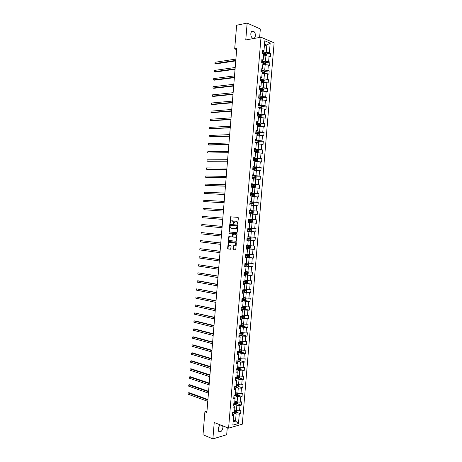 <?xml version="1.0" encoding="UTF-8"?>
<svg xmlns="http://www.w3.org/2000/svg" width="462" height="462" viewBox="0 0 462 462"><rect width="100%" height="100%" fill="white"/><g stroke="black" fill="none" stroke-linecap="round" stroke-linejoin="round"><path stroke-width="0.69" d="M237.589 224.191L238.398 217.948L238.028 217.365L230.446 216.822L229.955 223.51L231.173 220.9L232.392 220.813L233.558 222.684L233.749 223.851L234.979 221.229L236.215 221.136L237.393 223.019L237.589 224.191M220.559 425.005C219.231 425.756 218.434 427.107 218.168 429.065L218.757 431.433C220.709 432.403 222.101 431.156 222.938 427.691L222.678 425.837M255.376 35.701C255.428 33.559 254.799 32.057 253.488 31.197C252.05 30.723 251.155 31.572 250.814 33.743C250.768 35.886 251.392 37.382 252.691 38.242C254.14 38.727 255.041 37.878 255.376 35.701M232.894 249.024L233.258 249.624L235.337 249.89L235.799 249.393L236.336 242.868L235.967 242.267L228.401 241.464L227.622 248.36L227.98 248.954L230.665 249.22L231.139 246.003L230.775 245.403L229.545 245.253C228.39 244.554 228.292 243.618 229.239 242.452L234.632 242.897C235.799 243.59 235.909 244.531 234.956 245.715L233.368 245.796L232.894 249.024L233.633 249.636L235.493 249.873M259.627 37.462L260.331 28.973L247.153 23.1L245.767 39.946L261.018 37.214L228.586 428.159L214.229 422.516L212.878 438.9L203.014 434.771L204.903 411.74L206.861 412.485L236.758 48.539L234.69 48.885L236.665 49.659M247.153 23.1L236.631 25.237L234.69 48.885M236.758 232.709L237.22 232.201L237.757 225.67L237.393 225.081L230.001 224.411L229.55 224.925L229.019 231.37L229.377 231.959L236.787 232.709M237.046 234.274L236.261 241.256L228.678 240.459L228.32 239.87L228.8 236.654L232.172 236.885L232.577 234.586L232.213 233.991L229.117 233.668L229.042 232.935L236.677 233.68L237.046 234.274M261.018 37.214L274.128 42.862L242.319 424.168L228.586 428.159M236.417 412.214L240.61 413.744L240.887 410.435L239.553 410.787L239.997 405.48L241.331 405.139L241.603 401.83L240.269 402.159L240.714 396.852L242.048 396.529L242.325 393.214L240.991 393.526L241.435 388.213L242.764 387.913L243.041 384.598L241.707 384.892L242.152 379.573L243.486 379.29L243.757 375.976L242.429 376.247L242.873 370.922L244.202 370.668L244.479 367.348L243.151 367.596L243.595 362.272L244.924 362.035L245.195 358.714L243.872 358.945L244.317 353.615L245.64 353.401L245.917 350.075L244.594 350.283L245.033 344.952L246.362 344.756L246.639 341.435L245.316 341.62L245.755 336.284L247.083 336.111L247.361 332.784L246.038 332.952L246.483 327.61L247.799 327.46L248.077 324.133L246.76 324.278L247.205 318.936L248.521 318.803L248.799 315.471L247.482 315.592L247.927 310.25L249.243 310.141L249.52 306.808L248.204 306.907L248.648 301.565L249.965 301.472L250.248 298.14L248.926 298.221L249.376 292.868L250.693 292.798L250.97 289.46L249.653 289.524L250.098 284.17L251.415 284.124L251.692 280.781L250.375 280.821L250.826 275.468L252.137 275.439L252.414 272.101L251.103 272.118L251.547 266.753L252.858 266.753L253.141 263.409L251.83 263.404L252.275 258.039L253.586 258.056L253.863 254.712L252.552 254.689L253.003 249.318L254.308 249.359L254.591 246.009L253.28 245.963L253.725 240.592L255.036 240.656L255.313 237.306L254.008 237.237L254.452 231.866L255.763 231.947L256.04 228.592L254.735 228.505L255.18 223.129L256.485 223.233L256.768 219.877L255.463 219.768L255.908 214.385L257.213 214.512L257.496 211.157L256.191 211.024L256.641 205.642L257.94 205.786L258.223 202.431L256.918 202.275L257.369 196.887L258.668 197.055L258.951 193.694L257.646 193.52L258.096 188.132L259.396 188.317L259.679 184.956L258.379 184.76L258.824 179.372L260.123 179.579L260.406 176.213L259.107 175.999L259.557 170.599L260.851 170.83L261.134 167.469L259.84 167.227L260.285 161.827L261.584 162.081L261.862 158.714L260.568 158.454L261.018 153.049L262.312 153.326L262.595 149.954L261.301 149.671L261.752 144.265L263.045 144.56L263.323 141.193L262.029 140.887L262.48 135.476L263.773 135.793L264.056 132.421L262.762 132.097L263.213 126.686L264.507 127.021L264.784 123.649L263.496 123.302L263.946 117.885L265.234 118.243L265.517 114.865L264.229 114.501L264.68 109.078L265.968 109.459L266.251 106.081L264.963 105.694L265.413 100.271L266.701 100.676L266.984 97.291L265.696 96.881L266.147 91.453L267.434 91.88L267.717 88.496L266.43 88.063L266.886 82.634L268.168 83.079L268.451 79.695L267.163 79.239L267.619 73.805L268.901 74.272L269.184 70.888L267.902 70.409L268.353 64.975L269.635 65.465L269.918 62.075L268.636 61.579L269.092 56.139L270.368 56.653L270.651 53.257L269.375 52.737L270.178 43.099L264.79 40.8L263.981 50.537L262.67 50.006L262.381 53.448L263.698 53.973L263.236 59.471L261.925 58.957L261.642 62.399L262.953 62.901L262.497 68.393L261.18 67.908L260.897 71.344L262.214 71.829L261.758 77.316L260.441 76.848L260.152 80.284L261.469 80.746L261.013 86.232L259.696 85.788L259.413 89.224L260.73 89.657L260.273 95.143L258.957 94.716L258.674 98.152L259.99 98.568L259.534 104.042L258.218 103.644L257.929 107.074L260.372 107.201L260.58 107.652M240.61 413.744L239.276 414.108L238.496 423.504L232.854 425.121L233.645 415.633L232.276 416.002L232.553 412.647L233.922 412.283L234.367 406.918L232.998 407.27L233.281 403.909L234.65 403.569L235.094 398.198L233.726 398.527L234.003 395.166L235.372 394.843L235.816 389.478L234.453 389.784L234.731 386.417L236.099 386.117L236.544 380.746L235.181 381.029L235.458 377.662L236.821 377.385L237.272 372.008L235.909 372.274L236.186 368.907L237.549 368.647L237.994 363.271L236.636 363.513L236.914 360.141L238.277 359.91L238.721 354.521L237.364 354.747L237.641 351.374L239.004 351.16L239.449 345.772L238.092 345.974L238.369 342.596L239.732 342.406L240.176 337.017L238.819 337.196L239.102 333.818L240.459 333.645L240.904 328.257L239.547 328.413L239.83 325.034L241.187 324.884L241.632 319.49L240.28 319.623L240.558 316.239L241.915 316.112L242.359 310.718L241.008 310.828L241.291 307.444L242.642 307.34L243.093 301.94L241.742 302.027L242.019 298.643L243.37 298.562L243.821 293.156L242.469 293.226L242.752 289.836L244.103 289.778L244.554 284.367L243.203 284.413L243.486 281.023L244.831 280.983L245.282 275.571L243.936 275.6L244.219 272.205L245.565 272.187L246.015 266.776L244.669 266.776L244.947 263.386L246.292 263.386L246.743 257.969L245.403 257.952L245.68 254.556L247.026 254.579L247.476 249.162L246.136 249.122L246.413 245.72L247.759 245.772L248.21 240.344L246.87 240.286L247.153 236.885L248.492 236.954L248.943 231.526L247.603 231.439L247.886 228.037L249.226 228.13L249.676 222.696L248.337 222.592L248.62 219.19L249.959 219.3L248.62 219.19M249.959 219.3L250.41 213.866L249.07 213.739L249.353 210.331L250.693 210.47L251.143 205.03L249.809 204.88L250.092 201.472L251.426 201.628L251.877 196.188L250.543 196.015L250.826 192.608L252.16 192.787L252.616 187.341L251.282 187.145L251.565 183.732L252.899 183.934L253.349 178.488L252.015 178.274L252.298 174.855L253.632 175.081L254.083 169.629L252.754 169.392L253.037 165.974L254.371 166.222L254.822 160.764L253.494 160.505L253.777 157.086L255.105 157.351L255.561 151.894L254.233 151.617L254.516 148.192L255.844 148.481L256.295 143.024L254.972 142.718L255.255 139.293L256.577 139.605L257.034 134.142L255.711 133.818L255.994 130.388L257.317 130.723L257.773 125.254L256.45 124.907L256.733 121.483L258.056 121.835L258.512 116.366L257.19 115.997L257.473 112.566L258.795 112.942L259.251 107.467L257.929 107.074M233.27 403.99L236.85 405.261L236.411 410.574L234.136 409.748M233.143 405.567L234.188 405.936L234.367 406.918M236.411 410.574L239.553 410.787M236.85 405.261L239.997 405.48M233.986 395.403L237.572 396.627L237.127 401.94L234.846 401.143M233.859 396.904L234.904 397.262L235.094 398.198M237.127 401.94L240.269 402.159M237.572 396.627L240.714 396.852M234.702 386.809L238.288 387.993L237.843 393.306L235.562 392.538M234.581 388.236L235.626 388.582L235.816 389.478M237.843 393.306L240.991 393.526M238.288 387.993L241.435 388.213M235.412 378.211L239.01 379.348L238.565 384.667L236.278 383.928M235.302 379.568L236.348 379.897L236.544 380.746M238.565 384.667L241.707 384.892M239.01 379.348L242.152 379.573M236.128 369.606L239.726 370.697L239.281 376.022L236.994 375.311M236.018 370.888L237.07 371.211L237.272 372.008M239.281 376.022L242.429 376.247M239.726 370.697L242.873 370.922M236.844 361.001L240.448 362.046L240.003 367.371L237.711 366.689M236.74 362.208L237.791 362.514L237.994 363.271M240.003 367.371L243.151 367.596M240.448 362.046L243.595 362.272M237.56 352.385L241.164 353.384L240.725 358.714L238.427 358.062M237.462 353.517L238.513 353.811L238.721 354.521M240.725 358.714L243.872 358.945M241.164 353.384L244.317 353.615M238.277 343.768L241.886 344.721L241.441 350.052L239.143 349.428M238.184 344.825L239.241 345.108L239.449 345.772M241.441 350.052L244.594 350.283M241.886 344.721L245.033 344.952M238.993 335.141L242.608 336.053L242.163 341.389L239.865 340.789M238.906 336.128L239.963 336.394L240.176 337.017M242.163 341.389L245.316 341.62M242.608 336.053L245.755 336.284M239.709 326.513L243.33 327.379L242.885 332.715L240.581 332.149M239.634 327.425L240.685 327.679L240.904 328.257M242.885 332.715L246.038 332.952M243.33 327.379L246.483 327.61M240.425 317.879L244.052 318.693L243.607 324.041L241.303 323.498M240.356 318.716L241.412 318.959L241.632 319.49M243.607 324.041L246.76 324.278M244.052 318.693L247.205 318.936M241.141 309.24L244.773 310.014L244.329 315.355L242.019 314.847M241.077 310.002L242.134 310.227L242.359 310.718M244.329 315.355L247.482 315.592M244.773 310.014L247.927 310.25M241.857 300.595L245.495 301.322L245.051 306.67L242.741 306.191M241.799 301.282L242.862 301.495L243.093 301.94M245.051 306.67L248.204 306.907M245.495 301.322L248.648 301.565M242.579 291.944L246.223 292.625L245.772 297.978L243.457 297.522M242.527 292.562L243.821 293.156M245.772 297.978L248.926 298.221M246.223 292.625L249.376 292.868M243.295 283.287L246.945 283.922L246.5 289.281L244.179 288.854M243.249 283.83L244.554 284.367M246.5 289.281L249.653 289.524M246.945 283.922L250.098 284.17M244.017 274.63L247.667 275.219L247.222 280.578L244.9 280.18M243.976 275.092L245.282 275.571M247.222 280.578L250.375 280.821M247.667 275.219L250.826 275.468M244.733 265.962L248.394 266.505L247.944 271.87L245.622 271.506M244.704 266.355L246.015 266.776M247.944 271.87L251.103 272.118M248.394 266.505L251.547 266.753M245.455 257.294L249.116 257.79L248.672 263.155L246.344 262.82M245.426 257.611L246.743 257.969M248.672 263.155L251.83 263.404M249.116 257.79L252.275 258.039M246.177 248.614L249.844 249.064L249.399 254.435L247.066 254.129M246.154 248.856L247.476 249.162M249.399 254.435L252.552 254.689M249.844 249.064L253.003 249.318M246.899 239.934L250.571 240.338L250.121 245.709L247.788 245.432M246.881 240.101L248.21 240.344M250.121 245.709L253.28 245.963M250.571 240.338L253.725 240.592M247.62 231.248L251.293 231.606L250.849 236.983L248.51 236.735M247.609 231.341L248.943 231.526M250.849 236.983L254.008 237.237M251.293 231.606L254.452 231.866M248.342 222.557L252.021 222.869L251.576 228.245L249.232 228.032M248.337 222.574L249.676 222.696M251.576 228.245L254.735 228.505M252.021 222.869L255.18 223.129M250.404 213.958L252.749 214.125L252.304 219.508L248.62 219.213L256.768 219.877M252.304 219.508L255.463 219.768M252.749 214.125L255.908 214.385M251.126 205.238L253.476 205.376L253.032 210.764L249.341 210.51M249.347 210.424L250.693 210.47M253.032 210.764L256.191 211.024M253.476 205.376L256.641 205.642M251.854 196.512L254.204 196.621L253.759 202.01L250.063 201.807M250.075 201.646L251.426 201.628M253.759 202.01L256.918 202.275M254.204 196.621L257.369 196.887M252.575 187.78L254.932 187.867L254.487 193.255L250.785 193.099M250.808 192.862L252.16 192.787M254.487 193.255L257.646 193.52M254.932 187.867L258.096 188.132M253.303 179.048L255.665 179.1L255.215 184.494L251.513 184.384M251.536 184.072L252.899 183.934M255.215 184.494L258.379 184.76M255.665 179.1L258.824 179.372M254.031 170.305L256.393 170.328L255.942 175.727L252.235 175.664M252.264 175.277L253.632 175.081M255.942 175.727L259.107 175.999M256.393 170.328L259.557 170.599M254.758 161.561L257.12 161.556L256.67 166.955L252.957 166.938M252.997 166.476L254.371 166.222M256.67 166.955L259.84 167.227M257.12 161.556L260.285 161.827M255.48 152.812L257.854 152.778L257.403 158.177L253.684 158.206M253.73 157.669L255.105 157.351M257.403 158.177L260.568 158.454M257.854 152.778L261.018 153.049M256.208 144.057L258.581 143.988L258.131 149.399L254.412 149.469M254.458 148.856L255.844 148.481M258.131 149.399L261.301 149.671M258.581 143.988L261.752 144.265M256.941 135.297L259.315 135.199L258.864 140.61L255.134 140.731M255.191 140.038L256.277 140.003L256.577 139.605M258.864 140.61L262.029 140.887M259.315 135.199L262.48 135.476M257.669 126.53L260.048 126.403L259.598 131.814L255.861 131.982M255.925 131.22L257.016 131.168L257.317 130.723M259.598 131.814L262.762 132.097M260.048 126.403L263.213 126.686M258.397 117.758L260.776 117.602L260.325 123.019L256.589 123.233M256.658 122.39L257.75 122.326L258.056 121.835M260.325 123.019L263.496 123.302M260.776 117.602L263.946 117.885M259.124 108.98L261.509 108.795L261.059 114.212L257.317 114.478M257.392 113.56L258.483 113.479L258.795 112.942M261.059 114.212L264.229 114.501M261.509 108.795L264.68 109.078M259.858 100.196L262.243 99.983L261.792 105.405L258.044 105.711M258.125 104.718L259.217 104.626L259.534 104.042M261.792 105.405L264.963 105.694M262.243 99.983L265.413 100.271M260.585 91.407L262.976 91.164L262.526 96.593L258.772 96.945M258.859 95.877L259.956 95.773L260.273 95.143M262.526 96.593L265.696 96.881M262.976 91.164L266.147 91.453M261.313 82.617L263.71 82.34L263.259 87.768L259.5 88.173M259.598 87.029L260.689 86.908L261.013 86.232M263.259 87.768L266.43 88.063M263.71 82.34L266.886 82.634M262.046 73.816L264.443 73.51L263.993 78.944L260.227 79.395M260.331 78.17L261.428 78.038L261.758 77.316M263.993 78.944L267.163 79.239M264.443 73.51L267.619 73.805M262.78 65.015L265.182 64.68L264.726 70.114L260.961 70.611M261.065 69.312L262.168 69.167L262.497 68.393M264.726 70.114L267.902 70.409M265.182 64.68L268.353 64.975M263.507 56.202L265.916 55.838L265.459 61.279L261.688 61.821M261.804 60.447L262.901 60.285L263.236 59.471M265.459 61.279L268.636 61.579M265.916 55.838L269.092 56.139M264.403 45.467L266.811 45.068L266.199 52.437L262.416 53.032M262.537 51.577L263.64 51.403L263.981 50.537M266.199 52.437L269.375 52.737M264.518 44.104L266.811 45.068L270.178 43.099M212.878 438.9L226.686 434.736L227.275 427.645M206.964 411.226L204.903 411.74M233.264 420.218L235.539 421.078L236.134 413.888L232.669 412.612M233.137 421.754L235.539 421.078L238.496 423.504M232.421 414.223L233.466 414.61L233.645 415.633M236.134 413.888L239.276 414.108M266.147 53.95L270.651 53.257M265.39 62.716L269.918 62.075M264.634 71.477L269.184 70.888M263.877 80.232L268.451 79.695M263.121 88.981L267.717 88.496M262.358 97.719L266.984 97.291M261.602 106.456L266.251 106.081M260.839 115.188L265.517 114.865M260.077 123.908L264.784 123.649M259.315 132.629L264.056 132.421M258.553 141.343L263.323 141.193M257.784 150.046L262.595 149.954M257.016 158.749L261.862 158.714M254.048 170.103L256.006 170.23L256.762 169.797L256.907 168.122L256.237 167.435L261.134 167.469M255.191 176.12L260.406 176.213M253.632 184.771L259.679 184.956M250.797 193.347L258.951 193.694M250.052 201.975L258.223 202.431M249.33 210.603L257.496 211.157M248.342 222.534L256.485 223.233M247.626 231.15L255.763 231.947M246.91 239.755L255.036 240.656M246.506 248.4L254.308 249.359M247.742 257.265L253.586 258.056M247.771 265.997L252.858 266.753M244.034 274.416L252.137 275.439M246.662 283.298L251.415 284.124M245.992 291.926L250.693 292.798M245.316 300.548L249.965 301.472M244.635 309.165L249.243 310.141M243.959 317.781L248.521 318.803M243.278 326.386L247.799 327.46M242.596 334.99L247.083 336.111M241.915 343.589L246.362 344.756M241.233 352.188L245.64 353.401M240.546 360.776L244.924 362.035M239.859 369.363L244.202 370.668M239.172 377.939L243.486 379.29M238.484 386.515L242.764 387.913M237.797 395.085L242.048 396.529M237.11 403.655L241.331 405.139M234.003 411.33L234.488 411.509M237.786 224.116L237.768 223.048L236.215 221.136M235.597 221.084L236.584 221.165M231.78 220.761L232.761 220.842L233.928 222.713L233.945 223.775M238.069 217.371L230.821 216.851L230.151 223.435M230.313 224.44L229.926 224.948L229.395 231.393L229.753 231.982L236.862 232.704M237.127 226.224L236.867 225.814L230.249 225.248L230.007 226.368L231.162 228.245L236.232 228.523L237.127 226.224L237.503 226.253L236.867 225.814M230.388 225.219L237.243 225.837M235.655 228.673L236.602 228.546L237.433 227.056L237.064 227.027M237.503 226.253L237.433 227.056M236.18 241.291L228.678 240.459M229.256 236.636L228.696 239.882L229.054 240.477M232.005 236.931L232.796 236.446L232.946 234.604L232.582 234.015L229.117 233.668M229.47 232.935L229.493 233.691M235.077 237.266L235.632 237.139C236.602 235.949 236.498 235.008 235.325 234.315L233.605 234.136L233.148 234.644L232.998 236.486L233.362 237.081L235.077 237.266M235.175 237.272L236.001 237.162C236.971 235.972 236.867 235.031 235.695 234.338L235.325 234.315M233.945 234.159L235.695 234.338M233.812 245.772L233.264 249.035M234.534 245.848L235.331 245.726C236.284 244.542 236.174 243.601 235.008 242.908L234.632 242.897M230.036 242.336L235.008 242.908M228.846 241.447L227.997 248.371L228.355 248.966L230.607 249.249M266.239 55.873L266.378 54.25L265.719 53.407L262.41 53.101M264.622 56.035L263.531 55.977M235.891 59.078L215.061 62.272L214.951 63.583L215.846 63.895L235.747 60.892M263.617 54.903L265.257 55.059L265.338 54.389L263.675 54.227M263.658 54.424L264.714 54.481L264.969 54.914M215.061 62.272L214.951 63.583L235.782 60.424M265.506 64.709L265.644 63.046L264.986 62.208L261.683 61.908M263.952 64.847L262.797 64.784M235.204 67.492L214.397 70.426L214.293 71.731L215.182 72.032L235.054 69.283M262.884 63.71L264.524 63.866L264.611 63.196L262.942 63.034M262.93 63.219L263.993 63.282L264.235 63.721M214.397 70.426L214.293 71.731L235.094 68.838M264.726 73.539L264.917 71.829L264.258 71.004L260.949 70.709M263.282 73.66L262.064 73.585M262.387 73.776L262.052 73.758M234.511 75.895L213.733 78.575L213.629 79.88L214.524 80.169L234.367 77.662M262.156 72.511L263.79 72.661L263.883 71.997L262.214 71.835M262.197 72.014L263.271 72.078L263.507 72.517M213.733 78.575L213.629 79.88L234.401 77.246M263.9 82.357L264.183 80.607L263.525 79.799L260.221 79.499M262.612 82.467L261.336 82.38M261.763 82.565L261.319 82.542M233.824 84.298L213.069 86.723L212.965 88.028L213.86 88.3L233.68 86.036M261.423 81.306L263.063 81.456L263.155 80.798L261.094 80.613M261.469 80.798L262.543 80.867L262.774 81.306M213.069 86.723L212.965 88.028L233.714 85.643M263.08 91.176L263.455 89.385L262.791 88.589L259.488 88.288M261.954 91.268L260.603 91.17M261.151 91.349L260.591 91.326M233.131 92.7L212.405 94.86L212.301 96.165L213.196 96.425L232.992 94.41M260.695 90.102L262.329 90.252L262.433 89.588L259.898 89.385M260.452 89.564L261.821 89.651L262.041 90.096M212.405 94.86L212.301 96.165L233.021 94.046M262.266 99.983L262.722 98.152L262.064 97.367L258.76 97.072M261.301 100.063L259.875 99.954M260.556 100.133L259.863 100.098M232.444 101.091L211.746 102.997L211.636 104.302L212.537 104.551L232.305 102.778M259.962 98.885L261.602 99.035L261.706 98.371L258.674 98.14M259.188 98.314L261.099 98.429L261.313 98.874M211.746 102.997L211.636 104.302L232.334 102.437M261.434 108.801L261.856 108.605L261.994 106.918L261.336 106.145L258.033 105.85M259.973 108.911L259.136 108.87M260.66 108.859L259.147 108.737M231.757 109.477L211.082 111.128L210.978 112.433L211.873 112.67L231.618 111.14M259.234 107.663L260.868 107.813L260.984 107.155L257.94 106.918M211.082 111.128L210.978 112.433L231.641 110.822M260.608 117.614L261.128 117.36L261.267 115.679L260.603 114.917L257.305 114.622M259.39 117.689L258.408 117.631M260.025 117.648L258.414 117.51M231.064 117.862L210.418 119.254L210.314 120.559L211.215 120.778L230.931 119.496M258.506 116.441L260.141 116.586L260.256 115.933L257.213 115.691M257.201 115.818L259.65 115.974L259.852 116.424M210.418 119.254L210.314 120.559L230.954 119.208M259.788 126.415L260.401 126.114L260.539 124.434L259.875 123.683L256.577 123.394M258.795 126.467L257.68 126.392M259.396 126.438L257.686 126.276M230.376 126.242L209.76 127.379L209.65 128.679L230.243 127.853M257.553 125.196L259.413 125.358L259.534 124.7L256.485 124.457M256.479 124.573L258.928 124.734L259.118 125.19M209.76 127.379L209.65 128.679L230.267 127.581M258.986 135.21L259.673 134.864L259.811 133.177L259.165 132.461L255.85 132.155M258.206 135.245L256.953 135.141M258.784 135.222L256.959 135.043M229.689 134.615L209.095 135.493L208.991 136.792L209.892 136.995L229.556 136.198M256.139 133.922L258.68 134.119L258.807 133.466L255.757 133.223M255.752 133.327L258.114 133.472L258.391 133.951M259.165 132.461L258.934 135.216M209.095 135.493L208.991 136.792L229.579 135.955M258.437 141.216L258.206 143.994L258.945 143.607L259.084 141.921L258.42 141.199L255.122 140.91M257.617 144.017L256.225 143.89M258.177 144L256.231 143.798M229.002 142.983L208.437 143.607L208.333 144.906L209.234 145.091L228.875 144.542M254.978 142.648L257.952 142.879L258.085 142.227L255.03 141.978M255.024 142.071L257.484 142.244L257.657 142.706M208.437 143.607L208.333 144.906L228.892 144.323M255.498 152.633L257.461 152.749L258.218 152.339L258.356 150.664L257.692 149.948L254.395 149.665M257.461 152.749L255.503 152.552M228.315 151.345L207.779 151.715L207.669 153.014L228.188 152.882M254.25 151.403L257.224 151.628L257.363 150.982L254.302 150.727M254.296 150.814L256.762 150.993L256.93 151.455M207.779 151.715L207.669 153.014L228.205 152.685M254.77 161.371L256.733 161.492L257.49 161.071L257.629 159.396L256.964 158.691L253.667 158.408M256.733 161.492L254.776 161.302M227.627 159.708L207.115 159.817L207.011 161.117L207.912 161.278L227.506 161.215M253.523 160.147L256.497 160.378L256.635 159.731L253.58 159.477M253.574 159.546L255.936 159.708L256.202 160.204M207.115 159.817L207.011 161.117L227.518 161.042M256.237 167.435L252.939 167.152M256.006 170.23L254.054 170.045M226.94 168.058L206.456 167.92L206.352 169.219L207.253 169.363L226.819 169.542M252.795 168.89L255.769 169.121L255.913 168.474L252.853 168.214M252.847 168.278L255.324 168.474L255.469 168.942M206.456 167.92L206.352 169.219L226.83 169.398M253.32 178.829L255.278 178.967L256.04 178.523L256.179 176.842L255.509 176.166L252.217 175.889M255.526 176.184L255.295 178.956L253.326 178.782M226.253 176.409L205.798 176.016L205.694 177.31L226.137 177.864M252.073 177.622L255.047 177.858L255.191 177.217L252.125 176.952M252.125 177.004L254.481 177.171L254.741 177.679M205.798 176.016L205.694 177.31L226.143 177.749M252.599 187.555L254.55 187.693L255.313 187.237L255.451 185.562L254.787 184.892L251.49 184.615M254.805 184.91L254.574 187.682L252.599 187.514M225.572 184.754L205.14 184.101L205.03 185.401L205.937 185.522L225.45 186.186M251.345 186.353L254.319 186.59L254.47 185.949L251.403 185.684M251.397 185.724L253.759 185.897L254.013 186.411M205.14 184.101L205.03 185.401L225.462 186.088M251.871 196.269L253.829 196.414L254.591 195.946L254.729 194.271L254.06 193.618L250.768 193.341M254.077 193.636L253.846 196.402L251.877 196.24M224.884 193.093L204.481 192.192L204.371 193.486L224.769 194.502M250.623 195.074L253.592 195.316L253.748 194.675L250.675 194.404M250.675 194.438L253.032 194.618L253.28 195.143M204.481 192.192L204.371 193.486L224.775 194.427M253.101 205.128L249.809 204.857L253.101 205.128L253.863 204.654L254.002 202.98L253.332 202.339L250.04 202.061M224.197 201.426L203.823 200.271L203.719 201.565L224.087 202.806M249.896 203.794L252.87 204.037L253.026 203.401L249.954 203.124L252.443 203.367L252.547 203.869M203.823 200.271L203.719 201.565L224.087 202.766M249.087 213.577L252.379 213.842L253.141 213.352L253.28 211.683L252.61 211.053L249.318 210.776M252.379 213.842L249.087 213.571M203.967 209.725L223.406 211.117L203.967 209.725M249.174 212.508L252.142 212.751L252.304 212.116L249.232 211.839M249.232 211.85L251.721 212.075L251.813 212.589M223.516 209.76L203.165 208.35L203.061 209.644L203.165 208.35M248.365 222.28L251.651 222.551L252.419 222.049L252.558 220.374L251.888 219.756L248.596 219.49M251.588 220.83L251.005 220.784L250.802 221.413L248.452 221.217L251.42 221.46L251.588 220.83L248.504 220.547M222.834 218.081L202.506 216.418L202.402 217.712L222.724 219.415M202.402 217.712L202.506 216.418M247.638 230.983L250.93 231.248L251.698 230.74L251.836 229.065L251.161 228.459L247.875 228.193M251.161 228.459L247.875 228.182M222.153 226.38L201.848 224.486L201.744 225.779L222.037 227.737M247.73 229.92L250.699 230.168L250.866 229.539L247.782 229.25M250.866 229.539L250.283 229.481L250.081 230.111L247.73 229.909M222.147 226.403L201.848 224.486L201.744 225.779M246.916 239.68L250.208 239.945L250.976 239.42L251.114 237.751L250.439 237.162L247.147 236.891M250.439 237.162L247.459 236.896M221.471 234.673L201.195 232.553L201.085 233.841L221.356 236.053M247.008 238.617L249.971 238.866L250.144 238.236L247.06 237.953M250.144 238.236L249.567 238.178L249.359 238.802L247.008 238.6M221.465 234.719L201.195 232.553L201.085 233.841M246.194 248.371L249.486 248.637L250.248 248.1L250.392 246.431L249.717 245.853L247.765 245.703M249.717 245.853L247.765 245.674M220.79 242.96L200.537 240.61L200.433 241.903L220.674 244.363M246.286 247.314L249.249 247.563L249.428 246.933L246.338 246.644M249.428 246.933L248.851 246.864L248.637 247.488L246.286 247.28M220.784 243.029L200.537 240.61L200.433 241.903M245.472 257.057L248.764 257.322L249.532 256.774L249.671 255.111L248.995 254.539L247.043 254.395M248.995 254.539L247.043 254.354M220.108 251.241L199.879 248.666L199.775 249.954L219.993 252.668M245.565 256L248.527 256.254L248.706 255.625L245.617 255.33M248.146 255.555L247.915 256.173L245.565 255.96M220.103 251.34L199.879 248.666L199.775 249.954M244.756 265.742L248.042 266.002L248.81 265.448L248.949 263.779L248.273 263.219L246.321 263.08M248.273 263.219L246.327 263.034M219.427 259.517L199.226 256.716L199.122 258.004L219.306 260.966M244.843 264.686L247.805 264.94L247.99 264.31L244.895 264.016M247.441 264.247L247.193 264.847L244.848 264.628M219.415 259.638L199.226 256.716L199.122 258.004M247.568 271.91L247.337 274.665L248.088 274.11L248.227 272.441L247.551 271.899L245.599 271.766M247.551 271.899L245.605 271.702M218.745 267.787L198.568 264.761L198.464 266.048L218.624 269.265M244.121 273.36L247.083 273.62L247.268 272.99L244.179 272.695M246.731 272.932L246.471 273.521L244.127 273.296M218.734 267.937L198.568 264.761L198.464 266.048M243.312 283.091L246.598 283.345L247.366 282.767L247.505 281.104L246.829 280.567L244.877 280.44M246.829 280.567L244.883 280.37M218.07 276.057L197.915 272.799L197.811 274.087L217.948 277.558M243.399 282.034L246.362 282.294L246.552 281.67L243.457 281.364M246.027 281.606L245.755 282.184L243.405 281.959M218.052 276.23L197.915 272.799L197.811 274.087M242.59 291.753L245.876 292.013L246.65 291.418L246.783 289.755L246.107 289.235L244.155 289.114M246.107 289.235L244.161 289.033M217.388 284.321L198.175 280.809L197.262 280.838L197.153 282.12L217.267 285.839M242.683 290.702L245.64 290.962L245.836 290.338L242.735 290.032M245.316 290.28L245.033 290.846L242.689 290.615M217.377 284.517L197.262 280.838L197.153 282.12M245.368 297.898L243.439 297.776M244.82 297.788L243.445 297.684M245.178 300.658L245.397 297.903L246.067 298.406L245.928 300.069L245.178 300.658L241.874 300.416M216.713 292.579L196.604 288.865L196.5 290.153L216.586 294.127M241.961 299.359L244.918 299.624L245.114 299.001L242.019 298.695M244.606 298.949L244.311 299.503L241.967 299.266M216.695 292.798L196.604 288.865L196.5 290.153M244.519 306.56L242.717 306.439M243.959 306.445L242.723 306.335M244.739 306.606L245.345 307.051L245.207 308.714L244.438 309.326L241.152 309.072M216.031 300.831L195.952 296.893L195.848 298.181L215.904 302.402M241.245 308.015L244.202 308.281L244.398 307.663L241.805 307.403M243.896 307.605L243.595 308.154L241.251 307.911M216.014 301.074L195.952 296.893L195.848 298.181M243.688 315.217L241.996 315.096M243.104 315.084L242.007 314.98M244.092 315.303L244.629 315.69L244.49 317.348L243.74 317.96L240.436 317.723M215.356 309.078L195.299 304.92L195.195 306.202L215.223 310.672M240.523 316.666L243.48 316.938L243.682 316.32L241.753 316.129M243.185 316.262L242.873 316.799L240.535 316.557M215.332 309.349L195.299 304.92L195.195 306.202M242.868 323.868L241.28 323.741M242.25 323.723L241.291 323.619M243.451 324.001L243.913 324.324L243.774 325.981L243.018 326.599L239.72 326.368M214.68 317.325L194.646 312.936L194.542 314.224L214.547 318.942M239.807 325.317L242.764 325.583L242.966 324.965L241.193 324.798M242.469 324.913L242.157 325.439L239.818 325.19M214.657 317.613L194.646 312.936L194.542 314.224M242.053 332.513L240.563 332.386M241.389 332.345L240.575 332.253M242.821 332.698L243.191 332.952L243.052 334.609L242.279 335.256L238.998 335.008M214.004 325.566L194.912 320.865L193.994 320.951L193.89 322.233L213.866 327.206M239.091 333.957L242.042 334.228L242.25 333.61L240.477 333.443M241.759 333.558L241.441 334.078L239.102 333.824M213.975 325.877L193.994 320.951L193.89 322.233M241.251 341.152L239.842 341.025M240.523 340.962L239.853 340.887M242.198 341.389L242.336 343.231L241.562 343.89L238.282 343.641M213.323 333.801L194.259 328.863L193.341 328.961L193.237 330.243L213.19 335.458M238.392 342.596L241.326 342.862L241.534 342.25L239.755 342.082M241.048 342.198L240.719 342.706L238.964 342.515M213.3 334.136L193.341 328.961L193.237 330.243M240.454 349.786L239.125 349.665M239.674 349.572L239.137 349.509M241.557 350.063L241.62 351.848L240.846 352.518L237.566 352.275M212.647 342.03L193.607 336.856L192.689 336.965L192.585 338.248L212.508 343.716M238.196 351.287L240.61 351.495L240.817 350.883L239.039 350.716M240.338 350.837L240.003 351.334L238.767 351.195M212.618 342.394L192.689 336.965L192.585 338.248M239.668 358.414L238.409 358.293M238.842 358.177L238.421 358.131M240.921 358.731L240.904 360.464L240.13 361.14L236.85 360.897M211.971 350.254L192.954 344.843L192.036 344.964L191.932 346.246L211.833 351.963M237.93 359.967L239.888 360.123L240.101 359.511L238.323 359.344M239.622 359.465L239.287 359.95L238.282 359.84M211.942 350.641L192.036 344.964L191.932 346.246M238.883 367.036L237.693 366.915M238.028 366.782L237.705 366.741M240.292 367.394L240.188 369.069L239.414 369.762L236.134 369.519M211.296 358.472L192.308 352.824L191.383 352.962L191.28 354.244L211.157 360.204M237.549 368.63L239.172 368.745L239.391 368.133L237.607 367.966M238.912 368.087L238.571 368.566L237.566 368.457M211.267 358.887L191.383 352.962L191.28 354.244M238.103 375.658L236.977 375.537M239.611 376.045L239.472 377.668L238.698 378.372L235.418 378.13M210.626 366.689L191.655 360.805L190.737 360.955L190.633 362.231L210.481 368.445M236.833 377.246L238.456 377.362L238.675 376.749L236.891 376.582M238.196 376.709L237.855 377.177L236.85 377.061M210.585 367.123L190.737 360.955L190.633 362.231M237.335 384.269L236.261 384.147M238.889 384.69L238.756 386.267L237.982 386.977L234.708 386.74M209.95 374.901L191.008 368.78L190.084 368.942L189.98 370.218L209.8 376.68M236.117 385.862L237.739 385.972L237.959 385.366L236.174 385.198M237.485 385.325L237.139 385.782L236.134 385.666M209.91 375.358L190.084 368.942L189.98 370.218M236.561 392.873L235.545 392.758M238.173 393.329L238.046 394.86L237.266 395.582L233.991 395.345M209.274 383.108L190.356 376.749L189.432 376.923L189.328 378.205L209.124 384.91M235.401 394.467L237.023 394.583L237.249 393.971L235.458 393.803M236.775 393.93L236.428 394.381L235.418 394.265M209.234 383.593L189.432 376.923L189.328 378.205M235.799 401.478L234.829 401.363M237.451 401.963L237.329 403.442L236.55 404.181L233.275 403.944M208.599 391.308L189.709 384.719L188.785 384.904L188.681 386.18L208.449 393.133M234.69 403.072L236.307 403.182L236.532 402.575L234.742 402.408M236.059 402.535L235.712 402.974L234.708 402.852M208.558 391.816L188.785 384.904L188.681 386.18M235.037 410.077L234.118 409.961M236.735 410.597L236.613 412.023L235.834 412.774L232.825 412.572M207.929 399.503L189.062 392.677L188.132 392.873L188.028 394.155L207.773 401.357M233.974 411.665L235.597 411.781L235.822 411.168L234.026 411.007M235.349 411.134L234.996 411.561L233.991 411.44M207.883 400.04L188.132 392.873L188.028 394.155M237.768 223.048L237.393 223.019M233.864 223.469L233.495 223.441M233.928 222.713L233.558 222.684M232.761 220.842L232.392 220.813M230.076 223.134L229.701 223.106M230.555 217.325L230.18 217.296M231.006 216.811L230.63 216.776M237.705 223.804L237.329 223.781M229.753 231.982L229.377 231.959M229.395 231.393L229.019 231.37M229.926 224.948L229.55 224.925M228.696 239.882L228.32 239.87M228.921 237.127L228.546 237.11M232.796 236.446L232.421 236.423M232.946 234.604L232.577 234.586M232.582 234.015L232.213 233.991M233.98 234.159L233.605 234.136M233.495 246.258L233.119 246.246M230.157 242.342L229.787 242.325M228.355 248.966L227.98 248.954M227.997 248.371L227.622 248.36M228.523 241.932L228.153 241.915M233.633 249.636L233.258 249.624M265.529 55.896L265.737 53.425M264.345 54.25L264.431 53.176M264.195 56L264.287 54.932M264.68 54.476L265.315 54.377M264.795 64.732L265.003 62.231M263.611 63.063L263.698 61.989M263.467 64.813L263.554 63.739M263.952 63.277L264.582 63.184M264.062 73.562L264.276 71.027M262.878 71.864L262.97 70.79M262.734 73.614L262.82 72.54M263.219 72.066L263.848 71.985M263.328 82.386L263.542 79.816M262.15 80.659L262.237 79.591M262 82.409L262.093 81.341M262.491 80.856L263.115 80.781M262.595 91.205L262.809 88.606M261.417 89.455L261.504 88.386M261.273 91.205L261.359 90.13M261.758 89.64L262.387 89.57M261.862 100.017L262.081 97.39M260.683 98.244L260.776 97.17M260.539 99.988L260.632 98.92M261.03 98.418L261.654 98.36M261.128 108.824L261.353 106.162M259.956 107.022L260.042 105.954M259.811 108.772L259.898 107.698M260.302 107.19L260.926 107.138M260.395 117.625L260.62 114.934M259.228 115.8L259.315 114.732M259.084 117.544L259.17 116.476M259.569 115.956L260.198 115.91M259.667 126.421L259.892 123.7M258.501 124.573L258.587 123.504M258.35 126.317L258.443 125.248M258.841 124.717L259.465 124.682M257.767 133.339L257.86 132.271M257.623 135.083L257.715 134.015M258.114 133.472L258.737 133.443M257.039 142.1L257.132 141.037M256.895 143.844L256.988 142.775M257.386 142.221L258.01 142.204M257.478 152.743L257.709 149.965M256.312 150.855L256.404 149.792M256.167 152.599L256.26 151.53M256.658 150.97L257.282 150.958M256.751 161.486L256.982 158.709M255.584 159.609L255.677 158.541M255.44 161.348L255.532 160.279M255.936 159.708L256.554 159.702M256.023 170.224L256.254 167.452M254.857 168.353L254.949 167.29M254.712 170.091L254.805 169.023M255.209 168.445L255.827 168.445M254.135 177.09L254.221 176.028M253.99 178.829L254.077 177.766M254.481 177.171L255.099 177.183M253.407 185.828L253.494 184.765M253.263 187.56L253.349 186.498M253.759 185.897L254.377 185.915M252.679 194.554L252.772 193.491M252.535 196.292L252.627 195.23M253.032 194.618L253.65 194.646M253.124 205.116L253.349 202.356M251.957 203.28L252.044 202.217M251.813 205.013L251.9 203.95M252.31 203.332L252.922 203.367M252.396 213.831L252.627 211.065M251.23 212L251.322 210.938M251.085 213.733L251.178 212.67M251.582 212.041L252.2 212.081M251.675 222.534L251.905 219.773M250.508 220.715L250.595 219.652M250.364 222.441L250.45 221.385M250.802 221.413L251.42 221.46M250.947 231.237L251.178 228.476M249.786 229.423L249.873 228.361M249.642 231.15L249.728 230.093M250.081 230.111L250.699 230.168M250.225 239.934L250.456 237.173M249.058 238.126L249.151 237.064M248.914 239.853L249.006 238.796M249.359 238.802L249.971 238.866M249.503 248.625L249.734 245.865M248.337 246.823L248.423 245.761M248.192 248.55L248.279 247.493M248.637 247.488L249.249 247.563M248.781 257.311L249.012 254.55M247.615 255.515L247.701 254.458M247.47 257.242L247.557 256.185M247.915 256.173L248.527 256.254M248.059 265.991L248.29 263.236M246.893 264.2L246.979 263.144M246.748 265.927L246.835 264.87M247.193 264.847L247.805 264.94M246.171 272.886L246.258 271.829M246.027 274.607L246.113 273.55M246.471 273.521L247.083 273.62M246.616 283.333L246.847 280.584M245.449 281.56L245.536 280.503M245.305 283.287L245.391 282.23M245.755 282.184L246.362 282.294M245.9 291.996L246.125 289.247M244.727 290.234L244.814 289.177M244.583 291.955L244.675 290.898M245.033 290.846L245.64 290.962M244.011 298.902L244.098 297.846M243.867 300.623L243.953 299.567M244.311 299.503L244.918 299.624M244.456 309.309L244.681 306.595M243.289 307.559L243.376 306.508M243.145 309.28L243.231 308.229M243.595 308.154L244.202 308.281M243.74 317.96L243.959 315.275M242.567 316.216L242.654 315.165M242.429 317.937L242.515 316.886M242.873 316.799L243.48 316.938M243.018 326.599L243.237 323.954M241.851 324.867L241.938 323.816M241.707 326.588L241.793 325.537M242.157 325.439L242.764 325.583M242.302 335.239L242.515 332.623M241.129 333.512L241.222 332.461M240.991 335.233L241.077 334.182M241.441 334.078L242.042 334.228M241.58 343.872L241.799 341.291M240.413 342.157L240.5 341.1M240.269 343.872L240.356 342.821M240.719 342.706L241.326 342.862M240.864 352.5L241.077 349.953M239.697 350.791L239.784 349.74M239.553 352.506L239.639 351.455M240.003 351.334L240.61 351.495M240.148 361.122L240.356 358.61M238.981 359.419L239.068 358.368M238.837 361.134L238.923 360.083M239.287 359.95L239.888 360.123M239.432 369.744L239.639 367.261M238.259 368.047L238.352 366.995M238.121 369.762L238.207 368.711M238.571 368.566L239.172 368.745M238.715 378.355L238.918 375.906M237.543 376.663L237.63 375.618M237.404 378.378L237.491 377.327M237.855 377.177L238.456 377.362M237.999 386.96L238.201 384.551M236.827 385.279L236.914 384.234M236.688 386.994L236.775 385.943M237.139 385.782L237.739 385.972M237.283 395.564L237.48 393.185M236.111 393.89L236.203 392.844M235.972 395.599L236.059 394.554M236.428 394.381L237.023 394.583M236.567 404.163L236.763 401.813M235.401 402.494L235.487 401.449M235.256 404.204L235.343 403.159M235.712 402.974L236.307 403.182M235.857 412.751L236.047 410.441M234.684 411.093L234.771 410.048M234.54 412.803L234.627 411.757M234.996 411.561L235.597 411.781M251.657 31.543L253.488 31.197M230.821 216.851L230.446 216.822M230.186 224.48L229.81 224.457M236.602 228.546L236.232 228.523M229.175 236.671L228.8 236.654M232.542 236.902L232.172 236.885M229.418 232.958L229.042 232.935M236.001 237.162L235.632 237.139M233.743 245.807L233.368 245.796M235.331 245.726L234.956 245.715M228.771 241.476L228.401 241.464M264.714 54.481L265.338 54.389M263.993 63.282L264.611 63.196M263.271 72.078L263.883 71.997M262.543 80.867L263.155 80.798M261.821 89.651L262.433 89.588M261.099 98.429L261.706 98.371M260.372 107.201L260.984 107.155M259.65 115.974L260.256 115.933M258.928 124.734L259.534 124.7M258.206 133.495L258.807 133.466M257.484 142.244L258.085 142.227M256.762 150.993L257.363 150.982M256.04 159.737L256.635 159.731M255.324 168.474L255.913 168.474M254.602 177.2L255.191 177.217M253.881 185.932L254.47 185.949M253.159 194.652L253.748 194.675M252.443 203.367L253.026 203.401M251.721 212.075L252.304 212.116M248.25 255.567L248.706 255.625M247.609 264.258L247.99 264.31M246.945 272.944L247.268 272.99M246.263 281.618L246.552 281.67"/></g></svg>
